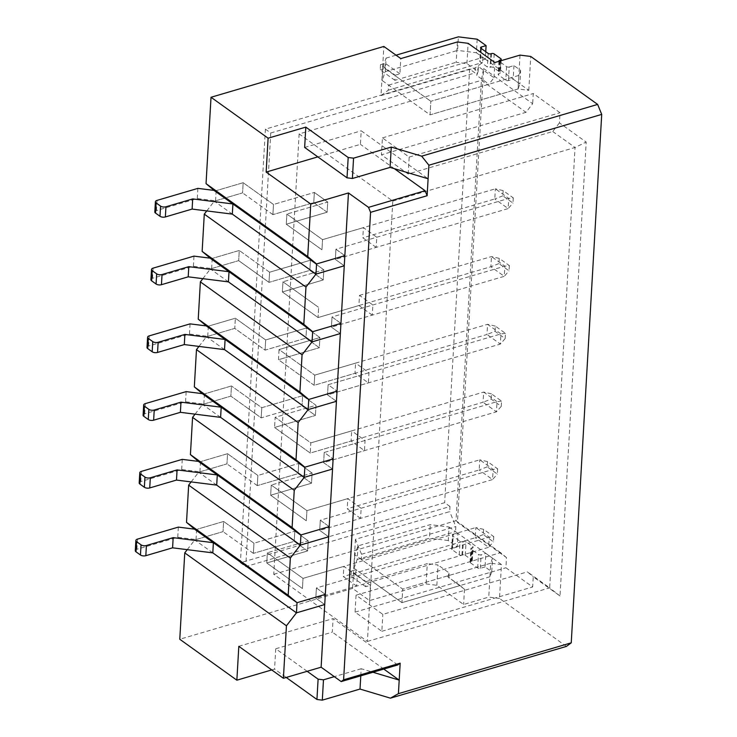 <?xml version="1.0" encoding="UTF-8"?>
<svg xmlns="http://www.w3.org/2000/svg" width="737" height="737" viewBox="0 0 737 737"><rect width="100%" height="100%" fill="white"/><g stroke="black" fill="none" stroke-linecap="round" stroke-linejoin="round"><path stroke-width="0.55" stroke-dasharray="3.69 2.76" d="M491.754 571.728L489.93 576.767L490.704 563.225L402.724 589.093L354.783 554.721L357.97 545.887L430.251 524.633L449.054 527.001L448.271 540.543L457.189 546.946L457.972 533.395L453.255 534.776A1.925 0.921 3.3 0 0 452.444 535.467A1.925 0.921 3.3 0 0 452.804 536.039L460.045 541.234A1.925 0.921 3.3 0 0 462.735 541.575L463.361 541.391A1.925 0.921 -176.7 0 1 466.051 541.732L472.739 546.522A1.925 0.921 3.3 0 1 473.09 547.094A1.925 0.921 3.3 0 1 472.279 547.784L471.652 547.969A1.925 0.921 -176.7 0 0 470.842 548.66A1.925 0.921 -176.7 0 0 471.192 549.231L478.442 554.427A1.925 0.921 3.3 0 0 481.132 554.768L485.84 553.376L492.528 558.176L491.754 571.728L485.066 566.928L485.84 553.376M457.189 546.946L452.472 548.328A1.925 0.921 3.3 0 0 451.661 549.019A1.925 0.921 3.3 0 0 452.021 549.59L452.804 536.039M485.066 566.928L480.349 568.319A1.925 0.921 3.3 0 1 477.659 567.978L470.418 562.782A1.925 0.921 -176.7 0 1 470.059 562.211A1.925 0.921 -176.7 0 1 470.869 561.52L471.496 561.336A1.925 0.921 3.3 0 0 472.306 560.645A1.925 0.921 3.3 0 0 471.956 560.074L465.268 555.274A1.925 0.921 -176.7 0 0 462.578 554.943L461.952 555.127A1.925 0.921 3.3 0 1 459.262 554.786L452.021 549.59M566.394 646.413L499.502 598.444L501.455 564.57L490.704 563.225L492.528 558.176M489.93 576.767L401.941 602.645L402.724 589.093L490.704 563.225L488.751 597.099L499.502 598.444M450.003 506.512L444.651 502.68L240.391 562.736L245.743 566.578L450.003 506.512L449.708 511.598L355.437 539.318L361.535 554.27L361.25 559.355L402.724 589.093L401.941 602.645L354 568.264L354.783 554.721M354 568.264L357.196 559.438L357.97 545.887M357.196 559.438L429.468 538.185L430.251 524.633M448.271 540.543L429.468 538.185M449.054 527.001L457.972 533.395M485.747 51.71L485.314 59.153L480.598 60.545A1.925 0.921 3.3 0 0 479.787 61.235A1.925 0.921 3.3 0 0 480.146 61.807L487.387 67.003A1.925 0.921 3.3 0 0 490.077 67.334L490.704 67.15A1.925 0.921 -176.7 0 1 493.394 67.491L500.082 72.29A1.925 0.921 3.3 0 1 500.432 72.862A1.925 0.921 3.3 0 1 499.622 73.553L498.995 73.737A1.925 0.921 -176.7 0 0 498.184 74.419A1.925 0.921 -176.7 0 0 498.544 74.999L505.785 80.195A1.925 0.921 3.3 0 0 508.475 80.526L513.182 79.145L519.88 83.935L520.654 70.393L513.965 65.593L509.258 66.975L508.475 80.526M509.258 66.975A1.925 0.921 3.3 0 1 506.568 66.643L499.317 61.447A1.925 0.921 -176.7 0 1 499.115 61.254M513.965 65.593L513.182 79.145M520.654 70.393L518.83 75.432L518.056 88.984L519.88 83.935M520.009 55.109L518.056 88.984L430.067 114.861L382.125 80.48L385.322 71.655L457.594 50.402L458.377 36.85M518.83 75.432L430.85 101.31L430.067 114.861L518.056 88.984L528.798 90.338L482.864 57.394L482.569 62.479L475.291 67.841L474.997 72.926L469.644 69.085L444.651 502.68M394.912 80.315L380.2 69.757L380.495 64.681L395.207 75.229L394.912 80.315L399.629 78.923L430.85 101.31L382.908 66.929L382.125 80.48M382.908 66.929L386.096 58.103L385.322 71.655M386.096 58.103L396.036 55.183M477.18 39.208L476.397 52.76L457.594 50.402M476.397 52.76L485.314 59.153M491.128 399.076L491.422 393.844L501.556 401.112L501.252 406.345L491.128 399.076L483.076 402.227L496.452 411.817L497.042 401.656L483.656 392.066L483.076 402.227L310.24 453.052L274.569 427.469L315.418 415.456L274.569 427.469L310.24 453.052L310.83 442.882L275.15 417.308L274.569 427.469L275.15 417.308L316.007 405.295L315.418 415.456L302.041 405.857L302.621 395.695L316.007 405.295L315.418 415.456L302.041 405.857L302.621 395.695L316.007 405.295L275.15 417.308L310.83 442.882L351.678 430.878L365.064 440.468L364.474 450.629L351.098 441.039L351.678 430.878M501.556 401.112L497.042 401.656L324.206 452.481L323.626 462.643L332.544 469.036L323.626 462.643L364.474 450.629M501.252 406.345L496.452 411.817L323.626 462.643L324.206 452.481L333.124 458.875L324.206 452.481L365.064 440.468M491.422 393.844L483.656 392.066L310.83 442.882L310.24 453.052L351.098 441.039M302.621 395.695L261.773 407.708L231.446 385.967L261.773 407.708L302.621 395.695M143.098 415.171A3.86 1.833 3.3 0 1 144.719 413.789L185.577 401.785L203.836 404.079L230.865 396.128L231.446 385.967L204.425 393.917L202.426 393.659M261.184 417.87L261.773 407.708L261.184 417.87L302.041 405.857L261.184 417.87L230.865 396.128L261.184 417.87M203.836 404.079L204.425 393.917M185.577 401.785L186.157 391.614M495.034 331.328L495.328 326.095L505.462 333.364L505.158 338.596L495.034 331.328L486.982 334.478L500.359 344.068L500.948 333.907L487.562 324.317L486.982 334.478L314.146 385.304L278.475 359.72L319.324 347.707L278.475 359.72L279.056 349.559L319.913 337.546L319.324 347.707L305.947 338.117L306.528 327.947L319.913 337.546L319.324 347.707L305.947 338.117L306.528 327.947L319.913 337.546L279.056 349.559L314.736 375.142L279.056 349.559L278.475 359.72L314.146 385.304L314.736 375.142L355.584 363.129L368.97 372.719L368.38 382.881L355.004 373.291L355.584 363.129M505.462 333.364L500.948 333.907L328.112 384.732L327.532 394.894L336.45 401.287L327.532 394.894L368.38 382.881M505.158 338.596L500.359 344.068L327.532 394.894L328.112 384.732L337.03 391.126L328.112 384.732L368.97 372.719M495.328 326.095L487.562 324.317L314.736 375.142L314.146 385.304L355.004 373.291M306.528 327.947L265.679 339.96L306.528 327.947M147.004 347.422A3.86 1.833 3.3 0 1 148.625 346.049L189.483 334.036L207.742 336.33L234.771 328.38L235.352 318.218L265.679 339.96L265.09 350.121L265.679 339.96L235.352 318.218L208.331 326.169L206.332 325.911M198.962 346.418L206.489 336.698L234.771 328.38L265.09 350.121L305.947 338.117L265.09 350.121L234.771 328.38L235.352 318.218L207.069 326.537M207.742 336.33L208.331 326.169M189.483 334.036L190.063 323.875M372.286 315.132L358.91 305.542L359.49 295.38L372.876 304.971L372.286 315.132L331.438 327.145L332.018 316.984L372.876 304.971M311.511 483.205L298.135 473.605L298.715 463.444L312.101 473.043L311.511 483.205L298.135 473.605L257.277 485.619L298.135 473.605L298.715 463.444L312.101 473.043L271.244 485.057L312.101 473.043L311.511 483.205L270.663 495.218L311.511 483.205M360.568 518.378L347.191 508.788L347.772 498.617L361.158 508.217L360.568 518.378L319.72 530.391L320.3 520.23L361.158 508.217M307.605 550.954L294.229 541.354L294.809 531.193L308.186 540.792L307.605 550.954L294.229 541.354L253.371 553.367L294.229 541.354L294.809 531.193L308.186 540.792L267.338 552.796L308.186 540.792L307.605 550.954L266.757 562.967L307.605 550.954M327.136 212.21L313.759 202.62L314.34 192.458L327.725 202.049L327.136 212.21L313.759 202.62L272.902 214.633L313.759 202.62L314.34 192.458L327.725 202.049L286.868 214.062L327.725 202.049L327.136 212.21L286.288 224.223L327.136 212.21M376.192 247.383L362.816 237.793L363.396 227.632L376.782 237.222L376.192 247.383L335.344 259.396L335.925 249.235L376.782 237.222M323.23 279.959L309.853 270.368L310.434 260.207L323.819 269.797L323.23 279.959L309.853 270.368L268.996 282.382L309.853 270.368L310.434 260.207L323.819 269.797L282.962 281.81L323.819 269.797L323.23 279.959L282.382 291.972L323.23 279.959M356.662 586.127L343.285 576.537L343.866 566.366L357.242 575.966L356.662 586.127L315.814 598.14L316.394 587.979L357.242 575.966M299.139 133.931L273.749 574.298L367.404 641.448L392.793 201.09L299.139 133.931L481.399 80.342L525.997 112.319L532.667 103.696L483.61 68.523L457.437 522.432L506.494 557.605L505.914 567.766L532.667 586.956L533.256 576.795L560.009 595.984L586.182 142.066L559.429 122.886L560.009 112.715L533.256 93.535L532.667 103.696M528.798 90.338L530.751 56.463M501.455 564.57L455.521 531.635L455.807 526.55L449.708 511.598M469.644 69.085L265.394 129.15L240.391 562.736M265.394 129.15L270.746 132.992L245.743 566.578M361.25 559.355L455.521 531.635M355.437 539.318L352.599 588.43L369.55 600.581L426.115 583.953L436.857 585.298L463.619 604.487L488.751 597.099M271.75 669.924L274.569 669.095L286.232 677.46M352.599 588.43L179.773 639.255M187.244 549.655L194.771 539.945L223.053 531.626L223.633 521.464L195.351 529.783M191.15 481.906L198.677 472.196L226.959 463.877L227.54 453.716L199.257 462.035M195.056 414.166L202.583 404.447L230.865 396.128L231.446 385.967L203.163 394.286M202.868 278.669L210.395 268.95L238.677 260.631L239.258 250.469L210.975 258.788M206.775 210.92L214.301 201.201L242.584 192.882L243.164 182.721L214.882 191.04M457.364 41.963L456.194 62.295L466.936 63.64L478.083 71.636L478.377 66.551L493.983 77.744L488.981 84.211L430.85 101.31L430.067 114.861L388.592 85.124L388.298 90.2L381.02 95.561L383.857 46.449M381.02 95.561L475.291 67.841M270.746 132.992L474.997 72.926M493.983 77.744L494.868 62.507M466.936 63.64L468.106 43.317M380.2 69.757L384.917 68.375L399.629 78.923L456.194 62.295M395.207 75.229L399.924 73.847L400.799 58.601M384.917 68.375L385.202 63.29L399.924 73.847M388.592 85.124L482.864 57.394M317.822 156.88L360.43 144.351L361.204 130.808L428.105 178.769M304.648 147.437L361.204 130.808M394.341 168.672L360.43 144.351M365.718 586.726L350.996 576.177L351.291 571.092L366.013 581.65L365.718 586.726L370.425 585.344L355.713 574.786L356.008 569.71L370.72 580.259L427.285 563.63L426.115 583.953M370.425 585.344L369.55 600.581M460.072 585.547L447.81 576.758L464.494 589.241L460.072 585.547L401.941 602.645L370.72 580.259L366.013 581.65M436.857 585.298L438.027 564.975L427.285 563.63M448.888 578.057L449.174 572.971L438.027 564.975M464.494 589.241L463.619 604.487M360.78 675.829L361.185 668.735L372.94 672.255M361.185 668.735L334.294 676.649M307.163 671.306L275.739 648.772L274.569 669.095M275.739 648.772L332.304 632.143L333.078 618.592L397.75 664.958M238.816 646.312L333.078 618.592M559.429 122.886L552.75 131.508L408.206 174.006L381.444 154.825L525.997 112.319M552.75 131.508L575.053 147.492L549.664 587.859L527.36 571.866L533.256 576.795M392.793 201.09L575.053 147.492L586.182 142.066M273.749 574.298L456.01 520.7L481.399 80.342L483.61 68.523M506.494 557.605L500.607 552.676L356.054 595.183L382.816 614.372L527.36 571.866M500.607 552.676L456.01 520.7L457.437 522.432M367.404 641.448L549.664 587.859L560.009 595.984M447.81 576.758L449.174 572.971M478.083 71.636L476.719 75.423L488.981 84.211M356.054 595.183L355.077 612.125L381.84 631.305L382.816 614.372M408.206 174.006L409.182 157.073L382.42 137.883L381.444 154.825M383.793 669.058L332.304 632.143M351.291 571.092L356.008 569.71M350.996 576.177L355.713 574.786M380.495 64.681L385.202 63.29M361.535 554.27L455.807 526.55M388.298 90.2L482.569 62.479M478.377 66.551L476.719 75.423M224.518 349.624L206.489 336.698M220.612 417.372L202.583 404.447M344.852 255.628L335.925 249.235L335.344 259.396L344.262 265.79L335.344 259.396L508.171 208.58L508.76 198.41L335.925 249.235L344.852 255.628M340.945 323.377L332.018 316.984L331.438 327.145L340.356 333.539L331.438 327.145L504.265 276.32L504.854 266.158L332.018 316.984L340.945 323.377M329.218 526.623L320.3 520.23L319.72 530.391L328.638 536.785L319.72 530.391L492.546 479.566L493.136 469.405L320.3 520.23L329.218 526.623M325.312 594.372L316.394 587.979L315.814 598.14L324.731 604.533L315.814 598.14L488.64 547.315L489.23 537.153L316.394 587.979L325.312 594.372M409.182 157.073L560.009 112.715M382.42 137.883L533.256 93.535M381.84 631.305L532.667 586.956M355.077 612.125L505.914 567.766M509.368 265.615L509.064 270.848L498.94 263.579L499.235 258.346L509.368 265.615L504.854 266.158L491.468 256.568L490.888 266.73L318.052 317.555L318.642 307.393L318.052 317.555L282.382 291.972L282.962 281.81L318.642 307.393L282.962 281.81L282.382 291.972L318.052 317.555L358.91 305.542M269.585 272.211L310.434 260.207L269.585 272.211L268.996 282.382L238.677 260.631L268.996 282.382L269.585 272.211L239.258 250.469L269.585 272.211M513.274 197.866L512.97 203.099L502.846 195.83L503.141 190.607L513.274 197.866L508.76 198.41L495.375 188.819L322.548 239.645L286.868 214.062L286.288 224.223L321.958 249.806L322.548 239.645L321.958 249.806L286.288 224.223L286.868 214.062L322.548 239.645L363.396 227.632M503.141 190.607L495.375 188.819L494.794 198.981L362.816 237.793M272.902 214.633L242.584 192.882L272.902 214.633L273.491 204.462L243.164 182.721L273.491 204.462L314.34 192.458L273.491 204.462L272.902 214.633M232.33 214.126L214.301 201.201M228.424 281.875L210.395 268.95M499.235 258.346L491.468 256.568L359.49 295.38M493.744 536.61L493.44 541.842L483.306 534.574L483.61 529.341L493.744 536.61L489.23 537.153L475.844 527.563L303.018 578.379L267.338 552.796L266.757 562.967L302.428 588.541L303.018 578.379L302.428 588.541L266.757 562.967L267.338 552.796L303.018 578.379L343.866 566.366M483.61 529.341L475.844 527.563L475.264 537.724L343.285 576.537M253.371 553.367L223.053 531.626L253.371 553.367L253.961 543.206L223.633 521.464L253.961 543.206L294.809 531.193L253.961 543.206L253.371 553.367M212.8 552.87L194.771 539.945M497.65 468.861L497.346 474.094L487.221 466.825L487.516 461.592L497.65 468.861L493.136 469.405L479.75 459.814L306.924 510.63L271.244 485.057L270.663 495.218L306.334 520.792L306.924 510.63L306.334 520.792L270.663 495.218L271.244 485.057L306.924 510.63L347.772 498.617M487.516 461.592L479.75 459.814L479.17 469.976L347.191 508.788M257.277 485.619L226.959 463.877L257.277 485.619L257.867 475.457L227.54 453.716L257.867 475.457L298.715 463.444L257.867 475.457L257.277 485.619M216.706 485.121L198.677 472.196M150.91 279.673A3.86 1.833 3.3 0 1 152.531 278.3L193.389 266.287L211.648 268.581L238.677 260.631L239.258 250.469L212.238 258.42L210.238 258.162M498.94 263.579L490.888 266.73L504.265 276.32L509.064 270.848M211.648 268.581L212.238 258.42M193.389 266.287L193.969 256.126M135.286 550.668A3.86 1.833 3.3 0 1 136.907 549.286L177.755 537.273L196.024 539.567L223.053 531.626L223.633 521.464L196.613 529.406L194.614 529.157M483.306 534.574L475.264 537.724L488.64 547.315L493.44 541.842M196.024 539.567L196.613 529.406M177.755 537.273L178.345 527.112M154.816 211.924A3.86 1.833 3.3 0 1 156.437 210.552L197.295 198.539L215.554 200.833L242.584 192.882L243.164 182.721L216.144 190.671L214.145 190.413M502.846 195.83L494.794 198.981L508.171 208.58L512.97 203.099M215.554 200.833L216.144 190.671M197.295 198.539L197.875 188.377M139.192 482.919A3.86 1.833 3.3 0 1 140.813 481.537L181.661 469.524L199.93 471.827L226.959 463.877L227.54 453.716L200.519 461.657L198.52 461.408M487.221 466.825L479.17 469.976L492.546 479.566L497.346 474.094M199.93 471.827L200.519 461.657M181.661 469.524L182.251 459.363M452.472 548.328L453.255 534.776M459.262 554.786L460.045 541.234M461.952 555.127L462.735 541.575M462.578 554.943L463.361 541.391M465.268 555.274L466.051 541.732M471.956 560.074L472.739 546.522M471.496 561.336L472.279 547.784M470.869 561.52L471.652 547.969M470.418 562.782L471.192 549.231M477.659 567.978L478.442 554.427M480.349 568.319L481.132 554.768M481.298 48.522L480.598 60.545M480.929 48.255L480.146 61.807M488.17 53.451L487.387 67.003M490.86 53.792L490.077 67.334M491.487 53.608L490.704 67.15M494.177 53.939L493.394 67.491M500.865 58.739L500.082 72.29M500.359 60.885L499.622 73.553M499.723 61.07L498.995 73.737M499.317 61.447L498.544 74.999M506.568 66.643L505.785 80.195M144.719 413.789L145.309 403.627M148.625 346.049L149.215 335.879M152.531 278.3L153.121 268.139M136.907 549.286L137.497 539.125M156.437 210.552L157.027 200.39M140.813 481.537L141.403 471.376M451.661 549.019L452.444 535.467M472.306 560.645L473.09 547.094M470.059 562.211L470.842 548.66M480.57 47.684L479.787 61.235M501.142 60.655L500.432 72.862M498.967 60.876L498.184 74.419"/><path stroke-width="1.11" d="M396.036 55.183L458.377 36.85L477.18 39.208L486.098 45.611L485.747 51.71M486.098 45.611L481.381 46.993A1.925 0.921 3.3 0 0 480.57 47.684A1.925 0.921 3.3 0 0 480.929 48.255L488.17 53.451A1.925 0.921 3.3 0 0 490.86 53.792L491.487 53.608A1.925 0.921 -176.7 0 1 494.177 53.939L500.865 58.739A1.925 0.921 3.3 0 1 501.215 59.31L501.142 60.655M499.115 61.254A1.925 0.921 -176.7 0 1 498.967 60.876A1.925 0.921 -176.7 0 1 499.778 60.185L500.405 60.001A1.925 0.921 3.3 0 0 501.215 59.31M292.101 527.545L300.945 534.942L329.218 526.623L333.124 458.875L304.851 467.194L304.261 477.355L332.544 469.036L304.261 477.355L220.612 417.372L304.261 477.355L294.247 490.289L192.569 417.382L190.422 454.637L292.101 527.545L294.247 490.289M202.426 393.659L186.157 391.614L145.309 403.627A3.86 1.833 3.3 0 0 143.687 405.009A3.86 1.833 3.3 0 0 144.397 406.151L148.856 409.348A3.86 1.833 3.3 0 0 154.226 410.03L180.98 402.162L221.192 407.211L304.851 467.194L203.163 394.286L194.328 386.888L296.007 459.805L298.153 422.541L196.475 349.633L194.328 386.888M143.687 405.009L143.098 415.171A3.86 1.833 3.3 0 0 143.807 416.313L148.266 419.51A3.86 1.833 3.3 0 0 153.637 420.191L180.399 412.324L220.612 417.372L221.192 407.211M180.399 412.324L180.98 402.162M296.007 459.805L304.851 467.194L333.124 458.875L337.03 391.126L308.757 399.445L308.167 409.606L336.45 401.287L308.167 409.606L224.518 349.624L308.167 409.606L298.153 422.541M206.332 325.911L190.063 323.875L149.215 335.879A3.86 1.833 3.3 0 0 147.593 337.26A3.86 1.833 3.3 0 0 148.303 338.403L152.762 341.6A3.86 1.833 3.3 0 0 158.133 342.281L184.886 334.414L225.098 339.462L308.757 399.445L299.913 392.056L302.059 354.792L200.381 281.884L198.235 319.149L299.913 392.056M147.593 337.26L147.004 347.422A3.86 1.833 3.3 0 0 147.713 348.564L152.172 351.761A3.86 1.833 3.3 0 0 157.543 352.443L184.305 344.575L224.518 349.624L225.098 339.462M184.305 344.575L184.886 334.414M236.863 680.187L238.816 646.312L283.404 678.289L286.435 625.787L184.757 552.879L179.773 639.255L236.863 680.187L271.75 669.924M188.663 485.13L186.516 522.386L288.195 595.293L290.341 558.038L188.663 485.13L191.15 481.906M303.819 324.308L305.966 287.043L204.287 214.135L202.141 251.4L303.819 324.308L312.663 331.696L340.945 323.377L344.262 265.79L315.98 274.109L305.966 287.043M198.235 319.149L207.069 326.537L308.757 399.445L337.03 391.126L340.356 333.539L312.073 341.857L302.059 354.792M283.404 678.289L321.12 667.197L324.731 604.533L296.449 612.852L286.435 625.787M288.195 595.293L297.039 602.691L325.312 594.372L328.638 536.785L300.355 545.104L290.341 558.038M597.643 104.424L530.751 56.463L520.009 55.109L494.868 62.507L468.106 43.317L457.364 41.963L400.799 58.601L383.857 46.449L211.022 97.266L206.047 183.651L307.725 256.559L310.756 204.048L266.158 172.071L268.111 138.197L305.818 127.114L348.186 157.488L353.557 158.169L391.264 147.078L421.675 156.17L597.643 104.424L601.714 114.401L571.239 642.83L566.394 646.413L390.426 698.16L360.015 689.058L322.309 700.15L316.938 699.477L286.232 677.46M370.564 212.339L368.528 207.355L425.092 190.717L427.128 195.71L370.564 212.339L343.608 679.8L400.173 663.171L398.413 693.655L571.239 642.83M601.714 114.401L428.888 165.217L421.675 156.17M427.128 195.71L428.888 165.217M211.022 97.266L268.111 138.197M184.757 552.879L187.244 549.655M194.614 529.157L178.345 527.112L137.497 539.125A3.86 1.833 3.3 0 0 135.875 540.507A3.86 1.833 3.3 0 0 136.585 541.649L141.043 544.846A3.86 1.833 3.3 0 0 146.414 545.518L173.167 537.651L213.38 542.708L297.039 602.691L296.449 612.852L212.8 552.87L296.449 612.852L324.731 604.533L325.312 594.372L297.039 602.691L195.351 529.783L186.516 522.386M198.52 461.408L182.251 459.363L141.403 471.376A3.86 1.833 3.3 0 0 139.781 472.758A3.86 1.833 3.3 0 0 140.491 473.9L144.949 477.097A3.86 1.833 3.3 0 0 150.32 477.779L177.073 469.902L217.286 474.96L300.945 534.942L300.355 545.104L216.706 485.121L300.355 545.104L328.638 536.785L329.218 526.623L300.945 534.942L199.257 462.035L190.422 454.637M192.569 417.382L195.056 414.166M196.475 349.633L198.962 346.418M200.381 281.884L202.868 278.669M210.238 258.162L193.969 256.126L153.121 268.139A3.86 1.833 3.3 0 0 151.5 269.512A3.86 1.833 3.3 0 0 152.209 270.654L156.668 273.851A3.86 1.833 3.3 0 0 162.039 274.533L188.792 266.665L229.004 271.713L312.663 331.696L312.073 341.857L228.424 281.875L312.073 341.857L340.356 333.539L340.945 323.377L312.663 331.696L210.975 258.788L202.141 251.4M204.287 214.135L206.775 210.92M307.725 256.559L316.569 263.947L214.882 191.04L206.047 183.651M266.158 172.071L317.822 156.88M391.264 147.078L390.094 167.4L352.387 178.492L347.016 177.81L304.648 147.437L305.818 127.114M347.016 177.81L348.186 157.488M352.387 178.492L353.557 158.169M390.094 167.4L428.105 178.769M368.528 207.355L348.463 192.965L310.756 204.048M425.092 190.717L394.341 168.672M390.426 698.16L398.413 693.655M372.94 672.255L399.196 680.104L383.793 669.058M360.78 675.829L360.015 689.058M334.294 676.649L323.479 679.827L322.309 700.15M323.479 679.827L318.108 679.155L316.938 699.477M318.108 679.155L307.163 671.306M400.173 663.171L397.75 664.958L341.185 681.587L343.608 679.8M321.12 667.197L341.185 681.587M214.145 190.413L197.875 188.377L157.027 200.39A3.86 1.833 3.3 0 0 155.406 201.763A3.86 1.833 3.3 0 0 156.115 202.905L160.574 206.111A3.86 1.833 3.3 0 0 165.945 206.784L192.698 198.916L232.91 203.965L316.569 263.947L315.98 274.109L232.33 214.126L315.98 274.109L344.262 265.79L344.852 255.628L316.569 263.947L344.852 255.628L348.463 192.965M151.5 269.512L150.91 279.673A3.86 1.833 3.3 0 0 151.619 280.815L156.078 284.021A3.86 1.833 3.3 0 0 161.449 284.694L188.211 276.826L228.424 281.875L229.004 271.713M188.211 276.826L188.792 266.665M135.875 540.507L135.286 550.668A3.86 1.833 3.3 0 0 135.995 551.81L140.454 555.007A3.86 1.833 3.3 0 0 145.825 555.689L172.587 547.821L212.8 552.87L213.38 542.708M172.587 547.821L173.167 537.651M155.406 201.763L154.816 211.924A3.86 1.833 3.3 0 0 155.525 213.076L159.984 216.273A3.86 1.833 3.3 0 0 165.364 216.945L192.117 209.078L232.33 214.126L232.91 203.965M192.117 209.078L192.698 198.916M139.781 472.758L139.192 482.919A3.86 1.833 3.3 0 0 139.901 484.062L144.36 487.258A3.86 1.833 3.3 0 0 149.731 487.94L176.493 480.073L216.706 485.121L217.286 474.96M176.493 480.073L177.073 469.902M481.381 46.993L481.298 48.522M500.405 60.001L500.359 60.885M499.778 60.185L499.723 61.07M143.807 416.313L144.397 406.151M148.266 419.51L148.856 409.348M153.637 420.191L154.226 410.03M147.713 348.564L148.303 338.403M152.172 351.761L152.762 341.6M157.543 352.443L158.133 342.281M151.619 280.815L152.209 270.654M156.078 284.021L156.668 273.851M161.449 284.694L162.039 274.533M135.995 551.81L136.585 541.649M140.454 555.007L141.043 544.846M145.825 555.689L146.414 545.518M155.525 213.076L156.115 202.905M159.984 216.273L160.574 206.111M165.364 216.945L165.945 206.784M139.901 484.062L140.491 473.9M144.36 487.258L144.949 477.097M149.731 487.94L150.32 477.779"/></g></svg>
